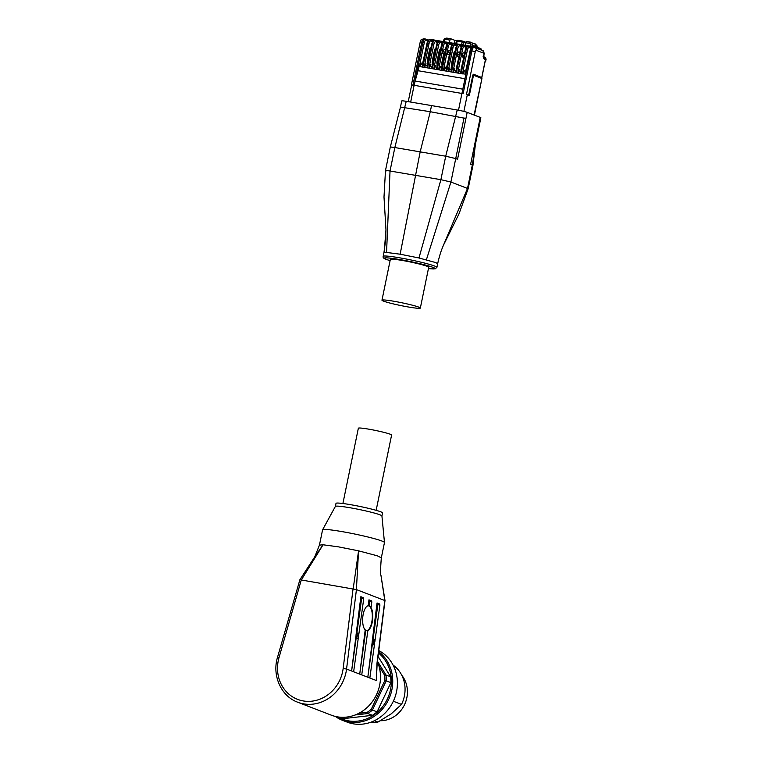 <?xml version="1.0" encoding="UTF-8"?>
<svg xmlns="http://www.w3.org/2000/svg" width="762" height="762" viewBox="0 0 762 762"><rect width="100%" height="100%" fill="white"/><g stroke="black" fill="none" stroke-linecap="round" stroke-linejoin="round"><path stroke-width="1.14" d="M376.152 510.33L391.601 435.045A16.974 1.276 -168.4 0 0 390.249 434.235A16.974 1.276 -168.4 0 0 371.751 429.701A16.974 1.276 -168.4 0 0 358.359 428.225L342.9 503.511M377.4 661.683A38.376 34.909 111.1 0 1 379.638 685.238A38.376 34.909 111.1 0 1 331.308 715.166L297.694 702.212A38.376 34.909 -68.9 0 0 303.8 703.888A38.376 34.909 -68.9 0 0 346.024 672.284A38.376 34.909 -68.9 0 0 346.558 669.046L343.157 668.474A35.766 32.528 111.1 0 1 303.314 700.945A35.766 32.528 111.1 0 1 279.035 657.549L301.285 579.968L323.059 544.782L338.118 546.792L358.569 550.831L377.342 555.812L381.324 557.841C380.457 568.747 380.333 574.567 380.943 575.3L384.81 600.523L376.933 663.616L376.542 675.665M300.085 579.672L301.285 579.968M376.58 673.313A38.376 34.909 -68.9 0 1 376.323 680.514L346.558 669.046L356.435 589.597L301.409 580.006M365.817 629.983L359.721 674.113L361.74 674.894L367.836 630.755L365.208 629.936A12.535 5.02 -85.7 0 1 362.864 616.363A12.535 5.02 -85.7 0 1 368.217 605.752L368.951 599.837A1.562 1.429 111.1 0 1 369.76 601.409L371.789 602.19L371.18 606.609L370.237 606.533A12.535 5.02 -85.7 0 1 372.58 620.106A12.535 5.02 -85.7 0 1 367.236 630.717L367.389 630.774M366.846 630.66A12.535 5.02 94.3 0 0 372.104 620.068A12.535 5.02 94.3 0 0 368.637 605.79M372.342 640.823L372.837 640.871A2.743 1.105 -84.8 0 1 373.99 639.347A2.743 1.105 -84.8 0 1 374.866 641.652L374.371 641.604L374.637 643.29A2.743 1.105 -84.8 0 1 373.494 644.814A2.743 1.105 -84.8 0 1 372.618 642.518L372.189 641.623L377.047 602.961A1.562 1.429 111.1 0 1 377.866 604.533L372.837 640.871M372.837 644.09A2.743 1.105 95.2 0 0 373.37 642.356A2.743 1.105 95.2 0 0 373.218 639.937M356.14 634.584L356.645 634.622A2.743 1.105 -84.8 0 1 357.788 633.108A2.743 1.105 -84.8 0 1 358.664 635.403L358.169 635.356L358.435 637.051A2.743 1.105 -84.8 0 1 357.292 638.566A2.743 1.105 -84.8 0 1 356.416 636.27L355.987 635.384L360.855 596.713A1.562 1.429 111.1 0 1 361.664 598.284L356.645 634.622M356.635 637.851A2.743 1.105 95.2 0 0 357.178 636.118A2.743 1.105 95.2 0 0 357.016 633.698M381.324 557.841L384.467 542.544A31.585 2.372 -168.4 0 0 384.467 542.487A31.585 2.372 -168.4 0 0 341.271 531.476A31.585 2.372 -168.4 0 0 322.593 529.79L335.394 506.387A23.755 1.781 -168.4 0 1 349.434 507.654A23.755 1.781 -168.4 0 1 381.924 515.941A23.755 1.781 -168.4 0 1 381.924 515.979L382.553 512.921A23.755 1.781 -168.4 0 0 350.063 504.587A23.755 1.781 -168.4 0 0 336.004 503.368L335.385 506.406A23.755 1.781 -168.4 0 0 335.375 506.425M322.593 529.79A31.585 2.372 -168.4 0 0 322.574 529.838L319.44 545.125L323.059 544.782L314.763 556.812L319.43 545.144M367.141 712.365A36.547 33.242 -68.9 0 0 369.256 710.898A36.547 33.242 -68.9 0 0 371.265 709.279L372.428 710.07A37.595 34.195 111.1 0 1 370.17 711.889A37.595 34.195 111.1 0 1 367.808 713.527L367.141 712.365L358.854 713.308M378.781 650.586A39.157 35.614 111.1 0 1 380.667 716.89A39.157 35.614 111.1 0 1 347.224 722.138L342.567 720.338A39.157 35.614 111.1 0 1 335.28 716.404M401.755 675.218A27.413 24.936 111.1 0 1 395.716 715.537A27.413 24.936 111.1 0 1 380.409 720.728M393.335 701.24L401.536 704.402L391.258 713.823L377.942 722.062A31.328 28.499 111.1 0 1 371.132 722.109M393.087 665.112A31.328 28.499 111.1 0 1 401.536 704.402M377.942 722.062L374.409 720.709M378.047 656.444L390.639 676.799A37.595 34.195 111.1 0 1 390.877 682.638L377.076 711.86A37.595 34.195 111.1 0 1 372.466 715.318L342.681 718.709L338.137 716.956M377.457 661.226L385.982 675.008A37.595 34.195 111.1 0 1 386.22 680.837L384.858 680.476A36.547 33.242 -68.9 0 0 384.648 675.265L385.982 675.008L390.639 676.799M390.877 682.638L386.22 680.837L372.428 710.07L377.076 711.86M355.206 714.956L367.808 713.527L372.466 715.318M378.971 666.083L384.648 675.265M384.858 680.476L371.265 709.279M356.397 589.578L358.569 550.831L353.187 588.816M356.435 589.597L384.781 600.523M359.721 674.113L365.208 629.936M356.416 636.27L351.615 670.989L355.94 636.232M358.435 637.051L353.644 671.77L351.615 670.989M361.664 598.284L363.684 599.065A1.562 1.429 -68.9 0 0 362.874 597.494L360.855 596.713M377.866 604.533L379.886 605.314A1.562 1.429 -68.9 0 0 379.076 603.742L377.047 602.961M371.789 602.19A1.562 1.429 -68.9 0 0 370.98 600.618L368.951 599.837M363.684 599.065L358.664 635.403M372.618 642.518L367.817 677.227L372.142 642.471M374.637 643.29L369.846 678.009L367.817 677.227M379.886 605.314L374.866 641.652M369.76 601.409L369.608 605.809M368.217 605.752L371.18 606.609M420.338 308.067L428.711 267.262A19.583 1.467 -168.4 0 0 416.614 263.376A19.583 1.467 -168.4 0 0 390.354 259.385L381.972 300.19A19.583 1.467 11.6 0 1 408.242 304.181A19.583 1.467 11.6 0 1 420.338 308.067A19.583 1.467 11.6 0 1 394.068 304.076A19.583 1.467 11.6 0 1 381.972 300.19M481.393 77.41L473.669 74.266A1.562 0.638 99.7 0 0 473.621 74.247A1.562 0.638 99.7 0 0 472.754 75.562L469.221 92.745A2.61 1.067 -80.3 0 1 467.887 94.936M470.706 42.177L466.82 41.519A1.562 0.638 99.7 0 0 466.773 41.5A1.562 0.638 99.7 0 0 465.896 42.815L465.382 45.32M465.268 42.081A1.048 0.953 111.1 0 1 465.944 42.634M454.057 43.396L454.695 40.281L456.562 40.596M449.418 42.605L449.932 40.091A1.562 0.638 -80.3 0 1 450.799 38.776A1.562 0.638 -80.3 0 1 450.847 38.795L454.695 40.281M465.353 42.091L466.077 42.215M470.192 50.606L470.116 50.549C470.973 47.701 471.954 46.558 473.05 47.111L483.137 50.683L484.146 53.369L476.183 50.302A2.61 2.372 -68.9 0 0 474.364 47.349A4.181 1.705 99.7 0 0 474.231 47.311A4.181 1.705 99.7 0 0 471.907 50.806L463.115 93.65L461.934 93.45L470.735 50.606A4.181 1.705 -80.3 0 1 473.05 47.111A4.181 1.705 -80.3 0 1 473.192 47.149M482.727 50.578L484.146 53.369L483.727 55.407L484.442 53.073M465.01 78.715L418.043 70.714L415.147 81.058A26.108 10.668 99.7 0 0 414.118 85.306L463.115 93.65M418.043 70.714A26.108 10.668 99.7 0 0 419.071 66.465L453.552 72.342L454.009 70.142A1.562 0.638 -80.3 0 1 454.876 68.837A1.562 0.638 -80.3 0 1 454.924 68.847L454.876 68.837M451.58 71.999L458.343 73.152L458.8 70.961A1.562 0.638 -80.3 0 1 459.667 69.656A1.562 0.638 -80.3 0 1 459.715 69.666L459.667 69.656M456.171 69.056L458.953 56.598M459.372 54.569L457.448 54.245L457.095 55.931L458.743 56.559M457.448 54.245A2.667 1.086 -80.3 0 1 458.924 52.016A2.667 1.086 -80.3 0 1 459.01 52.045L458.924 52.016M456.371 72.819L465.887 74.219M461.162 73.638L463.134 73.971L463.591 71.78A1.562 0.638 -80.3 0 1 464.458 70.466A1.562 0.638 -80.3 0 1 464.506 70.485L464.458 70.466M465.753 70.685L469.516 53.464M460.962 69.875L463.744 57.417M464.163 55.388L462.239 55.064L461.886 56.74L463.534 57.379M462.239 55.064A2.667 1.086 -80.3 0 1 463.715 52.835A2.667 1.086 -80.3 0 1 463.801 52.854L463.715 52.835M463.82 57.074L461.886 56.74M459.029 56.255L457.095 55.931M446.789 71.19L448.761 71.523L449.218 69.332A1.562 0.638 -80.3 0 1 450.085 68.018A1.562 0.638 -80.3 0 1 450.132 68.037L450.085 68.018M427.625 67.923L429.597 68.256L430.044 66.065A1.562 0.638 -80.3 0 1 430.921 64.751A1.562 0.638 -80.3 0 1 430.968 64.77L430.921 64.751M422.834 67.104L424.805 67.437L425.253 65.246A1.562 0.638 -80.3 0 1 426.129 63.941A1.562 0.638 -80.3 0 1 426.177 63.951L426.129 63.941M427.425 64.16L427.653 63.046M432.416 68.732L434.388 69.075L434.835 66.885A1.562 0.638 -80.3 0 1 435.712 65.57A1.562 0.638 -80.3 0 1 435.759 65.58L435.712 65.57M441.998 70.371L443.97 70.704L444.417 68.513A1.562 0.638 -80.3 0 1 445.294 67.199A1.562 0.638 -80.3 0 1 445.341 67.218L446.808 67.466M437.207 69.552L439.179 69.885L439.626 67.694A1.562 0.638 -80.3 0 1 440.503 66.389A1.562 0.638 -80.3 0 1 440.55 66.399L440.503 66.389M441.798 66.608L442.055 65.351M444.998 52.121L443.065 51.797L442.722 53.473L443.665 53.835M443.065 51.797A2.667 1.086 -80.3 0 1 444.551 49.568A2.667 1.086 -80.3 0 1 444.637 49.587L444.551 49.568M446.589 67.427L449.37 54.959M449.79 52.94L447.865 52.607L447.513 54.293L449.151 54.931M447.865 52.607A2.667 1.086 -80.3 0 1 449.342 50.387A2.667 1.086 -80.3 0 1 449.428 50.406L449.342 50.387M444.646 53.807L442.722 53.473M442.198 65.742L442.084 65.399A2.819 1.153 -80.3 0 1 441.884 62.513L443.694 53.702L444.637 53.864M449.437 54.626L447.513 54.293M437.007 65.789L437.236 64.675M432.216 64.97L432.473 63.713M417.128 73.971L416.49 73.724L414.118 85.306L411.394 84.963L414.118 85.306L410.67 102.07M416.49 73.724L418.014 66.065L419.024 66.456L418.538 68.847M418.014 66.065L420.014 66.627L420.462 64.427A1.562 0.638 -80.3 0 1 421.338 63.122A1.562 0.638 -80.3 0 1 421.386 63.132L421.338 63.122M422.634 63.341L426.396 46.12M451.38 68.237L451.637 66.98M485.213 61.093L485.785 61.093L485.165 60.874M411.651 85.106L408.242 101.66M480.87 77.191A1.048 0.953 111.1 0 1 481.594 78.372L474.107 75.476A1.562 0.638 99.7 0 0 473.183 76.781L469.335 95.498L466.515 94.459M431.263 46.52L430.768 47.492A2.819 1.153 -80.3 0 0 429.492 49.816L427.396 60.036A2.819 1.153 -80.3 0 0 427.596 62.932L427.644 64.113M440.855 48.158L440.35 49.13A2.819 1.153 -80.3 0 0 439.074 51.445L436.978 61.674A2.819 1.153 -80.3 0 0 437.178 64.56L437.226 65.751M432.616 64.113L432.502 63.77A2.819 1.153 -80.3 0 1 432.302 60.874L434.397 50.654A2.819 1.153 -80.3 0 1 435.673 48.33L435.902 48.111M451.78 67.38L451.666 67.027A2.819 1.153 -80.3 0 1 451.466 64.141L453.561 53.921A2.819 1.153 -80.3 0 1 454.838 51.597L455.066 51.378M474.802 143.913L475.421 144.256L472.335 164.973L470.611 164.316L480.241 117.386L467.182 112.357L457.552 159.277L455.733 158.582L450.913 182.042L440.893 179.68L390.03 171.012C385.982 170.364 384.667 170.364 386.086 170.993M437.636 263.823L437.626 263.843C440.236 252.298 442.236 248.345 443.379 245.374L458.934 214.008L468.125 188.805L467.516 188.433L472.335 164.973L472.954 165.344L468.144 188.814M480.241 117.386A7.83 0.591 11.6 0 1 480.87 117.767L475.412 144.304M475.421 144.256L472.954 165.344M401.098 107.432L400.479 107.051L401.098 107.432L400.479 107.051L401.736 100.936A7.83 0.591 11.6 0 1 406.232 101.317L431.53 105.585L430.273 111.709L465.925 118.481M431.53 105.585L457.229 110.004A7.83 0.591 11.6 0 1 467.182 112.357M400.479 107.051L430.273 111.709L420.176 151.848L400.145 254.203L418.976 257.975L435.445 262.499C437.617 263.509 438.264 264.014 437.388 264.014M464.01 117.881L455.733 158.582L445.713 156.22L394.849 147.552L390.03 171.012L386.553 252.451L400.145 254.203M314.763 556.812L299.895 579.72L277.539 657.215L279.035 657.549M353.063 588.807L343.157 668.474M337.776 716.899A38.119 34.671 -68.9 0 0 381.248 708.365A38.119 34.671 -68.9 0 0 385.896 661.445A38.119 34.671 -68.9 0 0 378.476 653.005M378.647 651.662A39.157 35.614 111.1 0 1 387.115 660.997A39.157 35.614 111.1 0 1 376.009 715.089A39.157 35.614 111.1 0 1 342.567 720.338L335.27 716.394M383.191 256.356C382.734 257.527 383.743 258.537 386.229 259.366L390.087 260.652A25.841 1.934 11.6 0 1 386.477 259.442A25.841 1.934 11.6 0 1 399.707 259.537A25.841 1.934 11.6 0 1 432.987 267.367A25.841 1.934 11.6 0 1 428.444 268.548L435.14 268.872L436.902 267.386A27.413 2.057 -168.4 0 0 434.711 266.071A27.413 2.057 -168.4 0 0 404.822 258.747A27.413 2.057 -168.4 0 0 383.191 256.356L383.924 252.784L386.553 252.451M479.365 49.235L481.26 49.968M480.384 48.377A1.048 0.953 111.1 0 1 481.117 49.549L481.051 49.882M476.822 48.254L479.431 48.901A1.048 0.953 -68.9 0 0 478.698 47.73L476.65 47.244L476.107 47.977M432.445 40.681L433.492 40.862M437.236 41.5L438.283 41.681M442.027 42.31L443.074 42.491M446.818 43.129L447.865 43.31M451.609 43.948L452.657 44.129M456.4 44.767L457.448 44.939M461.191 45.577L462.239 45.758M465.982 46.396L467.03 46.577M470.773 47.215L471.83 47.396M432.025 40.519L432.587 39.738L476.612 47.244L480.546 48.416L481.317 49.682M432.549 39.729L431.825 39.738M472.364 46.511L472.64 45.148A2.61 2.372 -68.9 0 0 470.811 42.196A1.562 0.638 99.7 0 0 470.764 42.186A1.562 0.638 99.7 0 0 469.897 43.491A1.048 0.953 111.1 0 1 470.621 44.672L470.316 46.158M470.621 44.672L476.488 46.625A2.61 1.067 -80.3 0 1 476.964 47.301M465.896 42.815L469.897 43.491M462.753 41.11L462.143 41.977L463.487 42.291A1.048 0.953 -68.9 0 0 462.753 41.11M462.953 44.91L463.487 42.291L465.82 43.186M456.438 41.091L462.143 41.977L461.591 44.672M462.686 41.1L457.552 40.224A1.048 1.048 0 0 0 456.352 41.043L455.809 43.691M456.419 43.796L457.552 40.224L462.725 41.1A1.048 1.048 0 0 1 462.925 41.158L465.43 42.12M450.742 38.776L446.856 38.11A1.562 0.638 99.7 0 0 446.808 38.1A1.562 0.638 99.7 0 0 445.932 39.414L449.932 40.091M444.484 41.758L444.789 40.272A1.048 0.953 111.1 0 1 445.932 39.414M474.659 43.682L476.488 46.625M443.989 40.262L444.789 40.272M476.183 50.302A1.562 0.638 99.7 0 0 475.269 51.597L470.116 50.549L465.268 74.171M475.269 51.597L466.468 94.44M462.81 89.173L415.147 81.058M451.514 71.771L456.448 48.177L451.599 71.79M455.819 48.158L456.352 48.158A4.181 1.705 -80.3 0 1 458.676 44.663A4.181 1.705 -80.3 0 1 458.724 44.672M452.952 72.104L457.791 48.492L456.448 48.177A4.181 1.705 99.7 0 1 458.772 44.682A4.181 1.705 99.7 0 1 458.905 44.72A1.048 0.953 -68.9 0 1 459.076 44.767L462.039 45.911M454.009 70.142L456.095 70.504M457.791 48.492A3.134 1.276 99.7 0 1 459.638 45.901L461.439 46.587M461.096 73.409L465.944 49.787L461.181 73.419M465.401 49.787L465.944 49.787A4.181 1.705 -80.3 0 1 468.259 46.301A4.181 1.705 -80.3 0 1 468.306 46.311M462.534 73.733L467.382 50.121L466.03 49.806A4.181 1.705 99.7 0 1 468.354 46.311A4.181 1.705 99.7 0 1 468.487 46.349A1.048 0.953 -68.9 0 1 468.659 46.396L471.621 47.539M463.591 71.78L465.687 72.133M471.021 48.225L469.221 47.53A3.134 1.276 99.7 0 0 467.382 50.121M469.221 47.53A1.048 0.953 -68.9 0 0 468.659 46.396L468.259 46.301C467.163 45.739 466.182 46.882 465.325 49.74L460.477 73.352M464.429 46.711A1.048 0.953 -68.9 0 0 463.696 45.529A4.181 1.705 99.7 0 0 463.563 45.501A4.181 1.705 99.7 0 0 461.239 48.987L462.582 49.311A3.134 1.276 99.7 0 1 464.429 46.711L466.23 47.406M460.61 48.968L461.143 48.978A4.181 1.705 -80.3 0 1 463.467 45.482A4.181 1.705 -80.3 0 1 463.515 45.491M456.305 72.59L461.239 48.987L456.39 72.6M457.743 72.923L462.582 49.311M458.8 70.961L460.896 71.323M459.638 45.901A1.048 0.953 -68.9 0 0 459.076 44.767L458.676 44.663C457.581 44.11 456.6 45.253 455.743 48.101L450.894 71.714M449.218 69.332L451.304 69.685M427.549 67.694L432.397 44.072L427.644 67.704M431.863 44.072L432.397 44.072A4.181 1.705 -80.3 0 1 434.721 40.586A4.181 1.705 -80.3 0 1 434.769 40.596M437.483 42.51L435.683 41.815A1.048 0.953 -68.9 0 0 434.95 40.634A4.181 1.705 99.7 0 0 434.816 40.596A4.181 1.705 99.7 0 0 432.492 44.091L433.835 44.406L428.987 68.018M425.253 65.246L427.349 65.608M432.692 41.691L430.892 40.996A3.134 1.276 99.7 0 0 429.044 43.596L424.196 67.208M430.044 66.065L432.14 66.418M432.34 68.504L437.188 44.891L432.435 68.523M436.655 44.891L437.188 44.891A4.181 1.705 -80.3 0 1 439.512 41.396A4.181 1.705 -80.3 0 1 439.56 41.405M433.778 68.837L438.626 45.225L437.283 44.91A4.181 1.705 99.7 0 1 439.607 41.415A4.181 1.705 99.7 0 1 439.741 41.453A1.048 0.953 -68.9 0 1 439.912 41.5L442.874 42.643M446.713 70.952L451.656 47.358L452.999 47.673L448.161 71.285M451.028 47.339L451.561 47.339A4.181 1.705 -80.3 0 1 453.885 43.844A4.181 1.705 -80.3 0 1 453.933 43.853M456.648 45.777L454.847 45.082A1.048 0.953 -68.9 0 0 454.114 43.901A4.181 1.705 99.7 0 0 453.981 43.863A4.181 1.705 99.7 0 0 451.656 47.358L446.808 70.971M450.056 44.263A1.048 0.953 -68.9 0 0 449.323 43.082A4.181 1.705 99.7 0 0 449.189 43.043A4.181 1.705 99.7 0 0 446.865 46.539L448.208 46.853A3.134 1.276 99.7 0 1 450.056 44.263L451.856 44.958M446.237 46.52L446.77 46.53A4.181 1.705 -80.3 0 1 449.094 43.034A4.181 1.705 -80.3 0 1 449.142 43.043M441.922 70.142L446.865 46.539L442.017 70.152M443.36 70.475L448.208 46.853M437.131 69.323L442.074 45.72L437.226 69.342M441.446 45.701L441.979 45.71A4.181 1.705 -80.3 0 1 444.303 42.215A4.181 1.705 -80.3 0 1 444.351 42.224M438.569 69.656L443.417 46.044L442.074 45.72A4.181 1.705 99.7 0 1 444.398 42.234A4.181 1.705 99.7 0 1 444.532 42.272A1.048 0.953 -68.9 0 1 444.703 42.31L447.665 43.453M439.626 67.694L441.722 68.056M443.417 46.044A3.134 1.276 99.7 0 1 445.265 43.453L447.065 44.139M444.417 68.513L446.513 68.866M445.265 43.453A1.048 0.953 -68.9 0 0 444.703 42.31L444.303 42.215C443.208 41.653 442.227 42.805 441.36 45.653L436.521 69.266M434.835 66.885L436.931 67.237M442.274 43.329L440.474 42.634A3.134 1.276 99.7 0 0 438.626 45.225M440.474 42.634A1.048 0.953 -68.9 0 0 439.912 41.5L439.512 41.396C438.417 40.843 437.436 41.986 436.569 44.834L431.721 68.456M435.683 41.815A3.134 1.276 99.7 0 0 433.835 44.406M430.892 40.996A1.048 0.953 -68.9 0 0 430.159 39.814A4.181 1.705 99.7 0 0 430.025 39.786A4.181 1.705 99.7 0 0 427.701 43.272L429.044 43.596M427.072 43.253L427.606 43.263A4.181 1.705 -80.3 0 1 429.93 39.767A4.181 1.705 -80.3 0 1 429.978 39.776M422.758 66.875L427.701 43.272L422.853 66.885M419.405 66.389L424.253 42.777L422.91 42.462L418.062 66.075M412.937 85.106L421.738 42.262L422.91 42.462A4.181 1.705 99.7 0 1 425.234 38.967A4.181 1.705 99.7 0 1 425.367 39.005A1.048 0.953 -68.9 0 1 425.529 39.053L428.501 40.196M420.462 64.427L422.558 64.789M427.901 40.872L426.101 40.186A3.134 1.276 99.7 0 0 424.253 42.777M426.101 40.186A1.048 0.953 -68.9 0 0 425.529 39.053L424.053 38.767A4.181 1.705 -80.3 0 1 424.196 38.805M421.738 42.262A4.181 1.705 -80.3 0 1 424.053 38.767C419.691 39.995 421.615 39.414 420.186 42.12L421.738 42.262M454.847 45.082A3.134 1.276 99.7 0 0 452.999 47.673M485.584 60.96L485.804 59.893L484.28 59.084A3.286 1.343 -80.3 0 1 483.727 55.407M484.28 59.084A2.61 2.362 -62 0 0 483.156 56.378L483.889 57.112L483.937 55.531M485.785 61.093L485.804 59.893A2.61 2.362 -62 0 0 484.68 57.188L483.832 56.74M485.175 60.808L481.775 77.381M474.069 115.014L481.927 78.562L481.032 77.229L473.535 74.343A1.048 0.953 -68.9 0 0 473.392 74.305M463.887 111.404L467.316 94.717M461.934 93.45L458.495 110.233M472.535 76.6L473.183 76.781M474.107 75.476A1.048 0.953 -68.9 0 0 473.535 74.343L473.288 74.276M430.559 49.997L429.492 49.816M428.454 60.217L427.396 60.036M440.141 51.626L439.074 51.445M438.036 61.855L436.978 61.674M433.245 61.036L432.302 60.874M435.35 50.816L434.397 50.654M452.409 64.303L451.466 64.141M454.514 54.083L453.561 53.921M442.827 62.674L441.884 62.513M443.379 245.374L467.516 188.433L450.913 182.042L426.396 259.785M457.229 110.004L445.713 156.22L440.893 179.68L418.976 257.975M406.232 101.317L394.849 147.552C390.792 146.904 389.477 146.895 390.906 147.533M384.172 252.584L385.972 229.791L384 197.015L385.477 170.621L390.277 147.161L400.374 107.48M376.542 676.161L377.142 663.759L385 600.513L380.943 575.3M381.924 515.941L384.467 542.487M277.539 657.215C271.863 675.475 281.092 696.258 297.694 702.212M376.552 675.665L376.552 675.084M436.902 267.386L437.636 263.814M430.463 40.472C431.092 39.51 431.806 39.262 432.587 39.738L476.65 47.244M477.345 47.377L476.898 45.558L475.078 43.796L466.773 41.5M443.57 41.605L443.855 40.186C443.836 38.995 444.817 38.291 446.808 38.1L450.799 38.776M455.686 72.533L460.534 48.92C461.391 46.072 462.372 44.92 463.467 45.482L466.83 46.72M426.93 67.637L431.778 44.025C432.645 41.167 433.616 40.024 434.721 40.586L438.083 41.824M446.103 70.904L450.952 47.292C451.809 44.434 452.79 43.291 453.885 43.844L457.248 45.091M441.312 70.085L446.151 46.472C447.018 43.624 447.999 42.472 449.094 43.034L452.457 44.272M446.808 67.456L445.294 67.199M422.138 66.818L426.987 43.205C427.853 40.357 428.825 39.205 429.93 39.767L433.292 41.005M486.013 60.017A2.61 2.61 0 0 0 484.68 57.188M485.261 60.855L481.86 77.438M411.394 84.963L420.186 42.12M474.421 115.148L481.927 78.562M383.924 252.784L385.686 239.649L385.972 229.791"/></g></svg>
